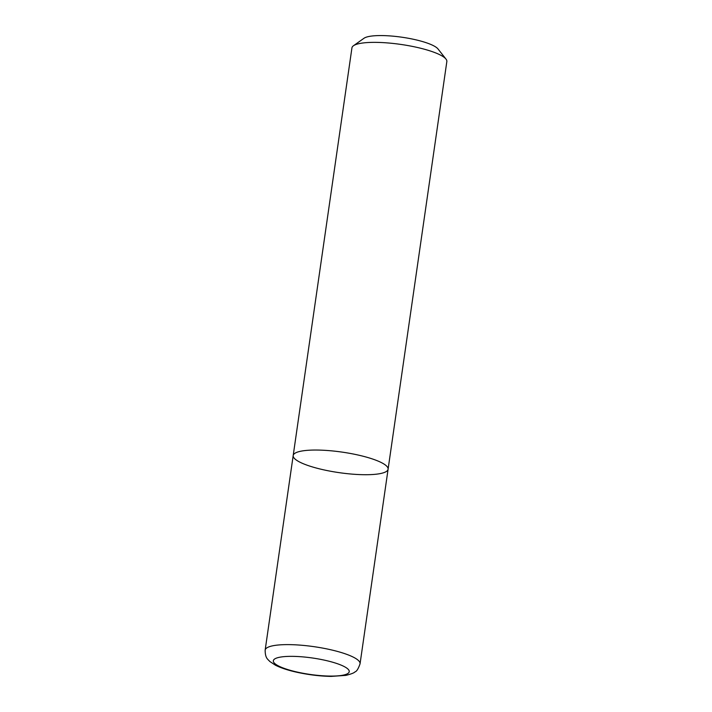 <?xml version="1.0" encoding="UTF-8"?>
<svg xmlns="http://www.w3.org/2000/svg" width="712" height="712" viewBox="0 0 712 712"><rect width="100%" height="100%" fill="white"/><g stroke="black" fill="none" stroke-linecap="round" stroke-linejoin="round"><path stroke-width="1.07" d="M302.636 463.441A47.944 10.377 8.2 0 1 293.193 455.538A47.944 10.377 8.2 0 1 342.125 452.111A47.944 10.377 8.2 0 1 388.093 469.217A47.944 10.377 8.2 0 1 354.932 474.334A47.944 10.377 8.2 0 1 302.636 463.441M351.942 47.864A47.944 10.377 8.2 0 1 353.446 45.755A47.944 10.377 8.2 0 1 400.874 44.429A47.944 10.377 8.2 0 1 445.988 59.087A47.944 10.377 8.2 0 1 446.842 61.535L388.093 469.217A47.944 10.377 8.2 0 0 342.125 452.111A47.944 10.377 8.2 0 0 293.193 455.538L351.942 47.864M353.446 45.755L363.974 38.279A38.35 8.304 8.2 0 1 401.915 37.22A38.35 8.304 8.2 0 1 438.005 48.95L445.988 59.087M293.193 455.538L265.158 650.109A47.944 10.377 8.2 0 1 284.159 644.663A47.944 10.377 8.2 0 1 334.515 650.661A47.944 10.377 8.2 0 1 360.058 663.789L388.093 469.217M288.511 656.384A38.35 8.304 8.2 0 1 348.987 670.393A38.35 8.304 8.2 0 1 296.317 671.87A38.35 8.304 8.2 0 1 288.511 656.384M265.158 650.109C265.175 658.582 267.997 659.223 269.759 661.448L275.428 665.204C281.373 668.176 289.161 670.668 298.791 672.671C309.934 674.967 320.703 676.213 331.098 676.4L345.899 675.377C351.167 674.05 354.184 672.885 354.968 671.888C356.614 671.505 358.314 668.808 360.058 663.789"/></g></svg>
